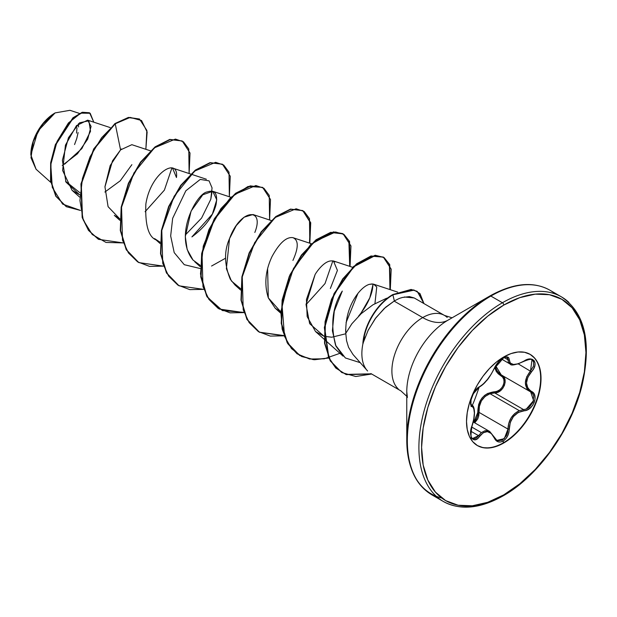 <?xml version="1.0" encoding="UTF-8"?>
<svg xmlns="http://www.w3.org/2000/svg" width="617" height="617" viewBox="0 0 617 617"><rect width="100%" height="100%" fill="white"/><g stroke="black" fill="none" stroke-linecap="round" stroke-linejoin="round"><path stroke-width="0.93" d="M529.934 354.243A52.676 30.418 -60 0 1 537.785 396.515A52.676 30.418 -60 0 1 503.418 442.775L503.773 442.983A52.676 30.418 -60 0 1 474.134 443.137A52.676 30.418 -60 0 1 470.393 400.14A52.676 30.418 -60 0 1 503.773 356.958L496.508 361.978L489.52 368.457L483.08 376.154L477.435 384.761L472.799 393.954L469.36 403.379L467.239 412.673L466.521 421.473L467.239 429.455L469.36 436.296L472.799 441.749L477.435 445.59L483.08 447.68L489.52 447.934L496.508 446.353L503.773 442.983L511.038 437.962L518.025 431.476L524.465 423.786L530.111 415.179L534.746 405.986L538.186 396.561L540.307 387.268L541.024 378.46L540.307 370.485L538.186 363.637L534.746 358.192L530.111 354.351L524.465 352.253L518.025 351.998L511.038 353.587L503.773 356.958A52.676 30.418 -60 0 1 533.412 356.803A52.676 30.418 -60 0 1 537.152 399.801A52.676 30.418 -60 0 1 503.773 442.983L503.079 441.109L505.547 439.065L507.536 436.142L508.809 432.694L510.259 422.491L513.429 416.56L518.326 412.441L527.126 409.981L530.15 408.084L532.633 405.346L534.314 402.137L535.055 398.829L534.8 395.736L533.566 393.168L529.417 389.959L527.828 388.008L526.486 382.987L527.828 377.257L533.628 368.804L534.854 365.68L535.016 362.873L534.152 360.698L532.394 359.372L529.941 359.001L527.018 359.611L518.334 363.783L513.437 364.47L510.259 363.058L508.786 357.937L507.429 356.965L505.377 357.042L503.079 358.022L500.418 359.958L495.744 365.519L491.302 373.995L487.391 379.486L483.234 384.029L477.465 388.232L473.362 393.685L470.902 400.178L470.617 402.955L471.002 405.03L471.99 406.14A0.956 0.887 -64.4 0 0 471.627 404.976L471.442 404.868M471.681 427.01L481.368 432.602L484.931 430.751L489.713 431.484L487.661 430.697L484.931 430.751L481.368 432.602L471.681 427.01M531.931 359.881L533.597 361.801L533.474 366.197L530.527 370.987C523.702 379.918 523.702 386.867 530.527 391.826L532.494 393.476L533.659 395.89L533.15 401.937L529.216 407.313L526.478 408.948L523.617 409.619L494.687 392.921L489.998 393.723L519.329 410.66L489.998 393.723L485.132 396.407L481.399 400.857L479.363 406.464L479.039 412.387L507.968 429.085L508.747 423.355L511.061 417.933L514.74 413.521L519.329 410.66C512.125 414.238 508.339 420.385 507.968 429.085L507.621 432.409L506.488 435.587L502.415 440.16L497.618 440.715L496.724 440.26M502.67 359.549L503.079 358.022C499.122 360.59 496.161 364.076 494.202 368.48A0.956 0.524 22.7 0 0 494.387 368.295A0.956 0.524 -157.3 0 1 494.202 368.48C490.037 377.049 485.132 383.142 479.502 386.766A0.956 0.794 63.4 0 1 479.147 387.183A0.956 0.794 -116.6 0 0 479.502 386.766C473.933 388.818 467.671 404.945 471.99 406.14L473.763 408.462L474.373 413.058L473.763 419.221L470.979 429.424L470.617 433.057L470.979 436.173L472.005 438.44L473.563 439.651L475.476 439.713L477.543 438.61L483.234 432.733L487.384 431.622L491.302 433.45L495.798 440.307L498.027 441.78L500.603 442.003L503.079 441.109C506.95 438.494 509.01 434.491 509.233 429.093C509.997 418.542 514.902 412.441 523.949 410.783A0.956 0.54 -94 0 0 523.617 409.619L494.687 392.921L497.626 392.296L500.426 390.708L502.793 388.294L504.436 385.34L505.153 382.201L504.876 379.247L503.642 376.817L501.598 375.128A0.956 0.563 -61.9 0 0 500.726 375.552L494.741 367.508L496.261 371.465L498.212 373.779L502.624 377.118L503.788 379.362L504.066 382.07L503.418 384.946L501.914 387.63L499.731 389.813L497.14 391.24L487.731 393.43L484.669 395.358L482.016 397.996L479.957 401.212L478.568 404.814L477.62 415.519L476.694 418.465L473.74 422.259L477.797 412.449L479.039 412.387L507.968 429.085L504.32 438.664L496.909 440.376L494.379 437.53M471.026 404.436L471.627 404.976A0.956 0.887 115.6 0 1 471.99 406.14C475.152 408.886 475.152 415.426 471.99 425.761C467.671 436.026 473.925 444.957 479.502 436.466C485.124 429.663 490.029 430.103 494.202 437.785C496.161 441.919 499.122 443.029 503.079 441.109L503.418 442.775A52.676 30.418 120 0 0 536.798 399.592A52.676 30.418 120 0 0 533.057 356.595M36.087 169.259L30.85 154.898L37.938 131.02L55.044 112.957L42.211 124.626L33.287 141.262L30.989 157.805L36.033 169.205L50.841 182.431M54.712 113.15A33.742 19.482 120 0 0 30.85 154.481L31.305 148.844L32.662 142.889L37.838 130.966L45.581 120.523L50.054 116.374L54.712 113.15M417.069 291.309L411.099 289.442L392.813 294.556A42.126 24.325 120 0 0 392.559 294.702A42.126 24.325 -60 0 1 392.813 294.556L394.363 300.926L385.586 307.266L375.977 317.662L368.226 330.103L363.066 343.091A43.568 25.158 120 0 0 367.616 370.987M407.405 397.464L406.773 391.695A58.453 33.75 120 0 1 448.104 320.107A50.802 29.331 60 0 1 422.707 317.585A50.802 29.331 -120 0 0 448.104 320.107L489.906 295.975L448.104 320.107A58.453 33.75 120 0 0 406.773 391.695L406.773 439.96A117.562 67.878 -60 0 1 489.906 295.967A1.905 1.103 60 0 1 490.862 296.067L502.423 302.746A1.905 1.103 60 0 1 503.773 305.076A116.22 67.099 -60 0 1 585.949 352.523A116.22 67.099 -60 0 1 503.773 494.857A1.905 1.103 60 0 1 503.379 495.729A1.905 1.103 -120 0 0 503.773 494.857A116.22 67.099 -60 0 1 421.596 447.41A116.22 67.099 -60 0 1 503.773 305.076A1.905 1.103 -120 0 0 502.423 302.746A118.125 68.202 120 0 0 427.581 399.577A118.125 68.202 120 0 0 435.964 495.983A118.125 68.202 -60 0 1 427.581 399.577A118.125 68.202 -60 0 1 502.423 302.746L490.862 296.067A118.125 68.202 120 0 0 416.02 392.898A118.125 68.202 120 0 0 424.396 489.304A118.125 68.202 -60 0 1 416.02 392.898A118.125 68.202 -60 0 1 490.862 296.067A1.905 1.103 -120 0 0 489.906 295.967A117.562 67.878 120 0 0 406.773 439.96A117.562 67.878 120 0 0 441.71 498.004M406.773 439.96C407.243 466.791 415.58 485.078 431.8 494.811L443.361 501.49C460.236 510.637 480.242 508.716 503.379 495.729A1.905 1.103 60 0 1 502.423 495.636A118.125 68.202 -60 0 1 435.964 495.983M422.707 317.585A43.568 25.158 -60 0 1 447.217 317.462A43.568 25.158 -60 0 0 422.707 317.585L394.101 301.073L422.707 317.585A43.568 25.158 -60 0 0 395.096 353.302A43.568 25.158 -60 0 0 398.189 388.864A43.568 25.158 -60 0 1 395.096 353.302A43.568 25.158 -60 0 1 422.707 317.585M386.08 298.481L387.738 297.934L386.08 298.481L386.797 298.674L386.08 298.481L372.953 304.783L361.215 313.644L351.906 323.717L345.782 333.327L346.569 340.715L348.559 347.332L353.001 354.497L367.161 370.493M364.878 367.215A43.568 25.158 -60 0 1 363.066 343.091L365.233 336.959M62.248 165.503L77.464 153.78L87.714 139.11L91.077 126.446L87.668 120.161L76.508 125.583L65.441 145.134L62.626 170.485L72.081 190.337L79.701 194.856L65.965 182.092L62.379 160.312L68.441 137.714L79.516 122.814L88.871 120.793L90.529 131.298L81.83 148.628L64.561 164.199M150.448 150.818L131.845 144.686L120.57 149.892L112.518 160.844L104.929 186.959M119.852 220.292L114.33 215.364L119.891 218.996L108.083 206.664L104.944 186.735L110.204 165.549L120.57 149.892L115.232 123.793L130.179 117.407L141.532 120.516L147.131 131.984L145.859 149.306L146.854 130.426L139.535 119.089L128.706 117.631L114.893 123.601L128.375 117.438L139.365 118.996L128.49 117.415L114.893 123.601L93.722 148.921L80.958 183.912L82.169 217.523L88.493 230.38L98.396 239.257M160.127 242.234L156.34 240.021C148.52 237.013 145.026 225.028 145.859 204.088C150.664 172.058 178.945 156.348 176.47 177.519L172.529 168.063L190.684 174.048M160.088 243.522L154.566 238.594L160.127 242.226M193.028 260.058C173.223 235.578 196.823 193.129 207.204 191.941C215.032 189.365 217.963 193.645 216.004 204.775C212.911 216.567 204.883 227.272 191.91 236.897L212.364 214.122L216.768 199.823L212.765 191.293L202.808 194.764L191.093 211.068L185.308 236.596L187.175 249.515L193.028 260.058L200.371 265.457M271.156 220.508L253.001 214.523L244.047 217.207L236.288 225.567L229.524 238.64C223.994 251.065 224.256 264.616 230.326 279.293L235.038 285.054L240.607 288.687L231.421 280.99L226.377 268.696L229.524 238.64C240.476 208.268 264.909 207.32 254.829 232.447M311.392 243.738L292.874 237.653C298.667 239.998 298.682 247.587 292.921 260.42M267.608 268.781L268.31 297.864L275.275 308.284L280.835 311.917L268.31 297.864C264.084 284.383 265.356 270.547 272.12 256.363C279.455 242.975 286.373 236.743 292.874 237.653M330.35 288.478L337.414 270.4L333.465 260.983L352.662 267.308M315.071 274.619L306.441 299.515L307.166 316.614L315.511 331.514L324.033 336.25L309.649 323.64L306.04 304.49L315.071 274.619C315.757 273.107 326.331 256.741 335.085 261.893M324.365 336.342L331.815 337.221L345.79 333.766L331.815 337.221L324.365 336.342M373.794 284.244L372.799 284.005L373.794 284.244L376.748 286.982L374.935 303.595L376.748 286.982L373.709 284.213L397.68 292.119M372.028 283.943L369.221 284.375C365.626 285.501 361.855 288.525 357.922 293.422C349.399 304.613 345.35 317.909 345.782 333.327L345.628 329.501M324.503 339.551L343.121 356.171L335.957 346.145L332.393 330.758L334.275 311.223L342.296 291.07C332.517 306.317 330.28 324.395 335.594 345.304L345.373 357.968L360.228 362.673M373.108 284.059L369.776 297.872L361.176 312.85L358.508 316.236L361.176 312.85C367.092 304.736 370.832 296.962 372.398 289.535L373.1 284.059M332.864 260.829L325.02 283.573L306.032 304.667M212.163 191.139L210.798 199.283L201.574 218.079L185.331 234.969L201.574 218.079L210.798 199.283L212.055 187.876L209.07 180.85L200.255 179.416L185.84 190.776L172.652 218.349L170.67 235.941L174.21 252.623L184.267 264.693L200.301 268.557M171.919 167.909L164.384 190.129L145.095 211.739L164.384 190.129L171.927 167.909M79.84 192.681L65.572 181.267L79.84 192.681M79.392 113.405L69.96 110.304L55.152 112.896M104.875 192.049L120.253 180.796M120.269 180.781L131.884 164.662M121.526 148.967L120.57 149.892L115.232 123.793L101.62 137.707L90.09 156.726L82.423 178.552L79.94 200.533L83.249 219.968L92.234 234.506L106.016 242.442L123.115 242.905L98.558 239.35L88.825 230.573L82.501 217.716L81.29 184.105L94.054 149.113L115.232 123.793L93.715 148.921L80.95 183.928L82.177 217.539L88.501 230.396L98.242 239.165M80.511 210.443L62.633 204.096L52.283 187.391L50.771 164.646L57.103 141.393L68.41 122.968L80.75 113.135L90.19 113.281L93.799 122.181L89.65 112.934L82.47 112.51L73.23 118.055L55.669 144.902L50.98 162.973L50.91 180.989L56.093 196.337L66.374 206.703L80.511 210.443M66.212 206.61L55.761 196.144L50.571 180.796L50.648 162.78L55.337 144.71L72.899 117.862L82.138 112.317L89.318 112.741L82.346 112.255L73.084 117.708L55.391 144.571L50.656 162.726L50.579 180.835L55.823 196.245L66.212 206.61M367.933 330.704L375.175 318.742L384.206 308.523L394.363 300.926C401.574 297.155 399.978 298.435 402.276 297.487L409.403 296.607L414.238 297.965L404.297 296.985M555.416 294.047A118.125 68.202 120 0 0 490.862 296.067A118.125 68.202 -60 0 1 536.08 285.316M502.423 302.746A118.125 68.202 -60 0 1 568.882 302.399A118.125 68.202 120 0 0 502.423 302.746M503.773 305.076L519.807 297.641L535.217 294.147L549.431 294.71L561.879 299.322L572.098 307.798L579.695 319.822L584.368 334.923L585.949 352.523L584.368 371.951L579.695 392.451L572.098 413.236L561.879 433.52L549.431 452.508L535.217 469.483L519.807 483.782L503.773 494.857L487.738 502.292L472.321 505.793L458.115 505.23L445.667 500.618L435.44 492.135L427.851 480.119L423.169 465.017L421.596 447.41L423.169 427.99L427.851 407.49L435.44 386.697L445.667 366.421L458.115 347.425L472.321 330.457L487.738 316.159L503.773 305.076M346.068 322.622L357.922 293.422C361.847 288.525 365.611 285.509 369.221 284.375L372.799 284.005M189.118 173.531L188.771 148.952L183.45 141.802L175.398 139.087L154.474 147.802L133.928 172.984L121.549 207.204L122.505 240.152L128.436 252.931L137.668 261.901L149.584 266.39L163.351 266.135L138.81 262.595L126.562 249.939L120.624 230.619L121.526 207.351L128.745 183.457L140.792 162.348L155.469 147.023L170.138 139.596L182.192 140.977L190.021 153.024L189.118 173.531M229.354 196.761L229.007 172.174L223.686 165.032L215.634 162.317L194.71 171.032L174.164 196.214L161.785 230.442L162.741 263.382L168.672 276.161L177.904 285.123L189.82 289.62L203.587 289.365L179.053 285.818L166.798 273.169L160.86 253.849L161.762 230.573L168.981 206.68L181.036 185.57L195.705 170.253L210.382 162.826L222.436 164.207L230.257 176.254L229.354 196.761M269.59 219.991L269.243 195.404L263.922 188.262L255.87 185.547L234.946 194.262L214.4 219.444L202.021 253.672L202.978 286.612L208.916 299.392L218.14 308.353L230.056 312.85L243.823 312.595L219.274 309.048L207.027 296.391L201.096 277.072L201.998 253.795L209.217 229.902L221.272 208.801L235.949 193.483L250.618 186.056L262.672 187.437L270.493 199.484L269.59 219.991M309.827 243.221L309.479 218.634L304.158 211.492L296.098 208.777L275.182 217.493L254.636 242.674L242.257 276.902L243.214 309.842L249.152 322.622L258.376 331.591L270.292 336.08L284.059 335.825L259.502 332.27L247.255 319.614L241.324 300.294L242.234 277.025L249.453 253.14L261.508 232.038L276.177 216.714L290.838 209.286L302.893 210.659L310.721 222.706L309.827 243.221M350.063 266.451L349.561 241.502L343.978 234.429L335.594 231.992L314.084 241.825L293.484 268.449L281.93 303.672L284.553 336.45L291.494 348.597L301.721 356.549L314.523 359.742L328.961 357.976L313.328 359.657L299.739 355.5L287.491 342.844L281.56 323.524L282.47 300.255L289.689 276.37L301.736 255.268L316.405 239.951L331.074 232.516L343.129 233.889L350.957 245.936L350.063 266.451M390.299 289.682L389.736 264.593L384.052 257.544L375.452 255.446L353.873 266.683L334.383 293.769L324.673 327.758L328.853 357.744L336.118 368.226L346.214 374.612L371.665 374.01L355.793 376.509L341.833 372.56L330.581 361.092L324.897 343.453L325.406 321.92L331.846 299.43L343.013 279.146L356.988 263.983L371.341 256.163L383.365 257.127L391.193 269.166L390.299 289.682M423.948 303.572L419.984 293.584L414.1 290.113L393.145 294.749L411.431 289.635L417.239 291.401L423.948 303.572M182.192 140.977L169.798 139.403L155.129 146.831L140.46 162.155L128.405 183.257L121.187 207.158L120.284 230.426L126.223 249.746L138.648 262.495M222.436 164.207L210.042 162.633L195.373 170.061L180.704 185.378L168.642 206.487L161.423 230.38L160.52 253.656L166.459 272.976L178.884 285.725M262.672 187.437L250.278 185.864L235.609 193.283L220.94 208.608L208.885 229.709L201.659 253.602L200.756 276.879L206.695 296.199L219.112 308.947M309.472 243.106L310.42 222.668L302.731 210.567L290.507 209.094L275.838 216.521L261.168 231.845L249.121 252.939L241.895 276.832L240.992 300.101L246.923 319.421L259.333 332.17L283.974 335.586M342.959 233.797L330.735 232.324L316.074 239.751L301.404 255.076L289.35 276.177L282.131 300.063L281.229 323.331L287.16 342.651L299.569 355.4M383.196 257.027L371.002 255.97L356.649 263.791L342.682 278.953L331.506 299.237L325.074 321.727L324.557 343.26L330.249 360.899L341.671 372.46M211.562 266.035L225.567 258.199M394.363 300.926L392.813 294.556L413.768 289.921L419.653 293.391L423.617 303.379M371.334 373.817L345.875 374.411L335.771 368.025L328.506 357.536L324.341 327.534L334.067 293.538L353.572 266.451L375.151 255.245L383.743 257.374L389.42 264.438L389.944 289.566M339.928 353.317L324.264 358.809L309.58 359.017L297.055 353.803L287.692 343.569L282.177 329.154L280.843 311.801L290.09 274.496L310.621 244.479L333.473 231.884L342.643 233.612L348.86 240.499L349.708 266.336M259.186 332.085L246.931 319.436L240.992 300.109L241.895 276.84L249.121 252.939L261.176 231.838L275.845 216.513L290.514 209.094L302.893 210.659M243.738 312.356L222.405 310.567L207.127 296.947L200.486 273.979L203.263 246.144L214.253 218.912L230.527 197.656L248.042 186.465L262.503 187.344M393.145 294.749A42.126 24.325 120 0 0 363.236 343.183A42.126 24.325 -60 0 1 393.145 294.749M392.559 294.702A42.126 24.325 120 0 0 362.881 343.283A42.126 24.325 -60 0 1 392.559 294.702M74.549 144.555L76.755 138.524L78.112 132.57M78.567 126.932L78.398 123.747M76.978 127.85L76.547 133.11M503.418 442.775A52.676 30.418 -60 0 1 477.257 445.489A52.676 30.418 120 0 0 503.418 442.775M503.287 357.243L503.079 358.022C506.95 356.071 509.01 356.665 509.233 359.811A0.956 0.771 -179.5 0 1 507.968 359.773L504.243 357.621L507.968 359.773A0.956 0.771 0.5 0 0 509.233 359.811C510.004 365.542 514.91 365.981 523.949 361.122L523.949 361.122C533.073 354.682 539.335 363.59 531.476 371.812L518.411 363.984L531.476 371.812C524.92 380.172 524.92 386.705 531.476 391.409A0.956 0.632 117.9 0 1 530.551 391.841A0.956 0.632 -62.1 0 0 531.476 391.409C539.343 394.672 533.057 410.799 523.949 410.783A0.956 0.54 86 0 0 523.617 409.619L519.329 410.66M530.674 391.911L533.582 400.587L526.347 409.002M474.758 422.846L477.72 418.951L478.784 415.735L479.039 412.387L474.758 422.853M471.943 425.892L472.067 425.869C470.478 435.07 470.717 439.258 472.776 438.432L478.53 435.671A0.956 0.486 35.2 0 1 479.502 436.466A0.956 0.486 -144.8 0 0 478.53 435.671L470.833 431.229L478.53 435.671L481.368 432.602L476.779 437.661L474.905 438.687L472.753 438.417M472.745 405.909L473.563 407.49M494.387 368.048A0.956 0.524 22.7 0 1 494.387 368.295L498.513 361.955C500.055 360.043 508.285 353.348 494.387 368.303C496.153 364.2 499.03 360.837 503.002 358.215C505.809 357.112 507.128 356.857 506.943 357.451L507.968 359.773L507.621 358.13L506.488 357.258M517.702 364.007L512.534 364.74M510.352 364.161L508.261 361.724L507.968 359.773M495.667 365.758L496.083 368.657L497.294 371.257L501.598 375.128C509.218 378.244 503.403 393.253 494.687 392.921L489.998 393.723C482.247 397.032 478.599 403.256 479.039 412.387L477.797 412.449C477.998 400.171 483.543 393.276 494.418 391.772A0.956 0.478 -91.4 0 0 494.687 392.921A0.956 0.478 88.6 0 1 494.418 391.772C502.516 392.165 507.814 378.506 500.726 375.552A0.956 0.563 118.1 0 1 501.575 375.113M495.667 365.796L501.251 374.928M528.376 390.291L526.725 388.224L525.337 382.902L526.725 376.81L530.527 370.987L531.954 359.888C531.692 358.793 529.016 359.271 523.926 361.346L523.725 361.261M494.202 437.785A0.956 0.517 -22.6 0 0 494.387 437.26A0.956 0.517 -22.6 0 0 494.163 437.067L489.713 431.484L494.387 437.26A0.956 0.517 157.4 0 1 494.202 437.785M509.233 429.093L507.968 429.085L509.233 429.093M494.163 437.067A0.956 0.517 157.4 0 1 494.387 437.26L496.847 440.337M530.558 391.841L501.228 374.92M473.254 421.982L489.667 431.46M452.091 317.809L444.487 315.434L414.462 298.096M370.894 373.563L400.919 390.9L406.773 396.291M87.668 120.161L110.212 127.588M72.081 190.337L79.616 197.062M191.085 174.179L206.371 179.223M212.765 191.293L230.92 197.278M194.802 261.824L200.324 266.752M235.038 285.054L240.561 289.982M275.275 308.284L280.797 313.212M315.511 331.514L324.164 339.242M489.906 295.967C513.336 282.964 533.343 281.043 549.917 290.214L561.485 296.893C584.939 312.634 591.788 342.142 582.039 385.424C571.28 429.779 538.055 476.293 503.379 495.729M471.427 404.845L471.797 405.061C473.44 405.523 474.334 408.061 474.496 412.673C474.365 417.347 473.555 421.743 472.067 425.869M501.636 359.14L510.082 364.015M540.538 286.257L541.317 286.489M494.387 368.303C490.723 375.267 487.939 379.571 486.034 381.221C484.414 383.365 482.124 385.347 479.147 387.175L473.455 393.646L471.419 398.466L470.84 401.15L471.018 404.575C471.712 401.829 468.396 418.619 479.147 387.175L476.023 389.751M471.535 404.922L470.933 403.95L471.049 399.546M510.112 364.03C510.938 365.927 515.542 365.033 523.926 361.346"/></g></svg>

